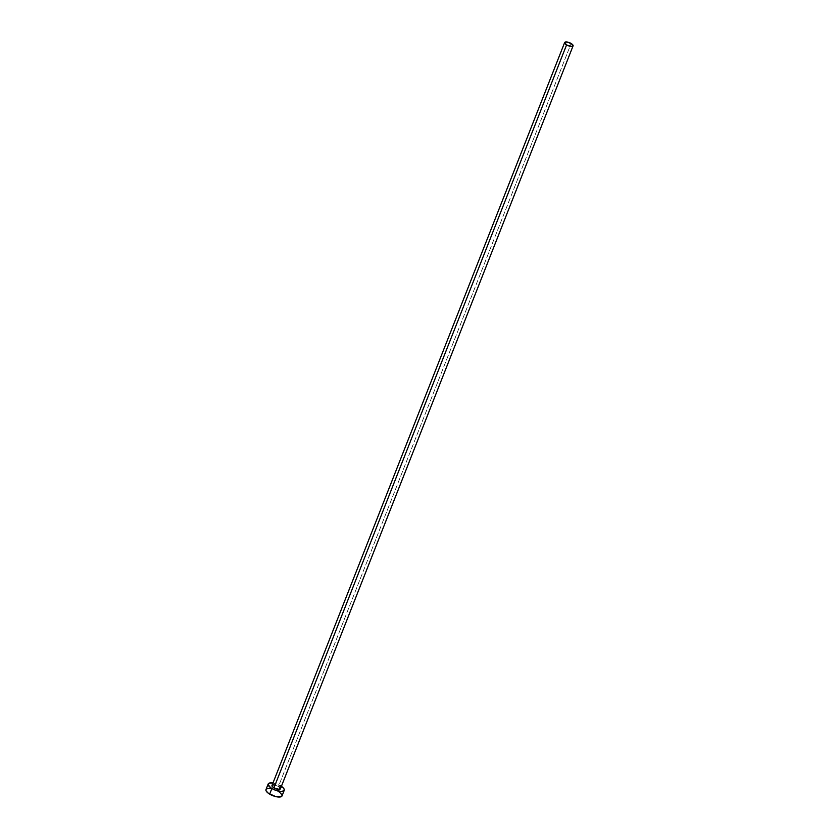 <?xml version="1.0" encoding="UTF-8"?>
<svg xmlns="http://www.w3.org/2000/svg" width="839" height="839" viewBox="0 0 839 839"><rect width="100%" height="100%" fill="white"/><g stroke="black" fill="none" stroke-linecap="round" stroke-linejoin="round"><path stroke-width="0.63" stroke-dasharray="4.2 3.15" d="M280.415 788.817A4.531 1.636 21.5 0 0 278.475 786.437L571.128 43.481L278.475 786.437L279.135 786.867M282.019 795.928A8.631 3.125 21.5 0 0 278.317 791.408L280.53 785.797A8.631 3.125 -158.5 0 1 281.39 786.342M272.958 783.018A8.631 3.125 -158.5 0 1 280.53 785.797L278.317 791.408A8.631 3.125 21.5 0 0 265.963 789.604M281.778 786.615L277.573 784.339L272.895 783.007M272.224 785.199L273.115 784.916M274.468 784.979L278.475 786.437A4.531 1.636 21.5 0 0 271.983 785.493M280.614 793.075L279.565 792.226M278.317 791.408L270.682 788.629M269.309 788.482L268.102 788.503M266.414 789.038L265.879 790.139"/><path stroke-width="1.26" d="M279.135 786.867L280.457 788.534L279.293 789.394L273.933 787.863A4.531 1.636 21.5 0 0 280.415 788.817L573.079 45.862A4.531 1.636 -158.5 0 1 566.587 44.907L273.933 787.863L272.046 786.143L272.224 785.199M564.647 42.537L271.983 785.493A4.531 1.636 21.5 0 0 273.933 787.863L566.587 44.907A4.531 1.636 -158.5 0 1 564.647 42.537A4.531 1.636 -158.5 0 1 571.128 43.481A4.531 1.636 -158.5 0 1 573.079 45.862M268.176 783.993L265.963 789.604A8.631 3.125 21.5 0 0 269.665 794.124A8.631 3.125 21.5 0 0 282.019 795.928L284.232 790.317A8.631 3.125 -158.5 0 1 271.878 788.513L269.665 794.124L271.878 788.513A8.631 3.125 -158.5 0 1 268.176 783.993A8.631 3.125 -158.5 0 1 272.958 783.018L269.34 783.081L268.092 784.517L270.619 787.695L274.835 789.971L280.887 791.439L283.781 790.883L284.306 789.782L283.613 788.282L280.53 785.797M281.39 786.342A8.631 3.125 -158.5 0 1 284.232 790.317M273.115 784.916L274.468 784.979M265.994 789.52L266.078 790.852L268.417 793.306L275.79 796.61L281.568 796.494L282.103 795.403L280.614 793.075M279.565 792.226L278.317 791.408M270.682 788.629L269.309 788.482M268.102 788.503L266.414 789.038M571.128 43.481L566.398 41.95L564.605 42.82L567.342 45.316L571.317 46.449L573.121 45.579L571.128 43.481"/></g></svg>
